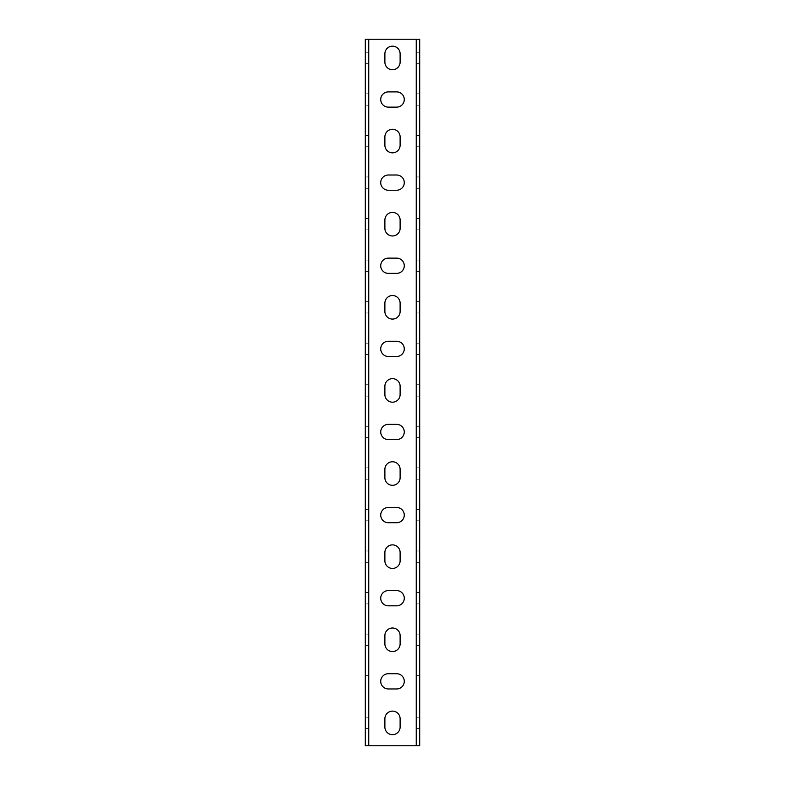 <?xml version="1.0" encoding="UTF-8"?>
<svg xmlns="http://www.w3.org/2000/svg" width="785" height="785" viewBox="0 0 785 785"><rect width="100%" height="100%" fill="white"/><g stroke="black" fill="none" stroke-linecap="round" stroke-linejoin="round"><path stroke-width="0.59" stroke-dasharray="3.92 2.94" d="M371.531 39.25L365.3 39.25L365.3 745.75L419.7 745.75L419.7 39.25L371.531 39.25M400.114 53.792A7.614 7.614 0 0 0 392.5 46.178A7.614 7.614 0 0 0 384.885 53.792L384.885 62.103A7.614 7.614 0 0 0 392.5 69.728A7.614 7.614 0 0 0 400.114 62.103L400.114 53.792M400.114 136.914A7.614 7.614 0 0 0 392.5 129.289A7.614 7.614 0 0 0 384.885 136.914L384.885 145.225A7.614 7.614 0 0 0 392.5 152.839A7.614 7.614 0 0 0 400.114 145.225L400.114 136.914M400.114 220.035A7.614 7.614 0 0 0 392.5 212.411A7.614 7.614 0 0 0 384.885 220.035L384.885 228.347A7.614 7.614 0 0 0 392.5 235.961A7.614 7.614 0 0 0 400.114 228.347L400.114 220.035M400.114 303.147A7.614 7.614 0 0 0 392.5 295.533A7.614 7.614 0 0 0 384.885 303.147L384.885 311.459A7.614 7.614 0 0 0 392.5 319.083A7.614 7.614 0 0 0 400.114 311.459L400.114 303.147M400.114 386.269A7.614 7.614 0 0 0 392.5 378.645A7.614 7.614 0 0 0 384.885 386.269L384.885 394.58A7.614 7.614 0 0 0 392.5 402.195A7.614 7.614 0 0 0 400.114 394.58L400.114 386.269M400.114 469.381A7.614 7.614 0 0 0 392.5 461.766A7.614 7.614 0 0 0 384.885 469.381L384.885 477.692A7.614 7.614 0 0 0 392.5 485.316A7.614 7.614 0 0 0 400.114 477.692L400.114 469.381M400.114 552.503A7.614 7.614 0 0 0 392.5 544.878A7.614 7.614 0 0 0 384.885 552.503L384.885 560.814A7.614 7.614 0 0 0 392.5 568.428A7.614 7.614 0 0 0 400.114 560.814L400.114 552.503M400.114 635.614A7.614 7.614 0 0 0 392.5 628A7.614 7.614 0 0 0 384.885 635.614L384.885 643.935A7.614 7.614 0 0 0 392.5 651.55A7.614 7.614 0 0 0 400.114 643.935L400.114 635.614M400.114 718.736A7.614 7.614 0 0 0 392.5 711.122A7.614 7.614 0 0 0 384.885 718.736L384.885 727.047A7.614 7.614 0 0 0 392.5 734.672A7.614 7.614 0 0 0 400.114 727.047L400.114 718.736M396.661 688.955A7.614 7.614 0 0 0 404.275 681.331A7.614 7.614 0 0 0 396.661 673.716L388.339 673.716A7.614 7.614 0 0 0 380.725 681.331A7.614 7.614 0 0 0 388.339 688.955L396.661 688.955M396.661 605.834A7.614 7.614 0 0 0 404.275 598.219A7.614 7.614 0 0 0 396.661 590.595L388.339 590.595A7.614 7.614 0 0 0 380.725 598.219A7.614 7.614 0 0 0 388.339 605.834L396.661 605.834M396.661 522.722A7.614 7.614 0 0 0 404.275 515.097A7.614 7.614 0 0 0 396.661 507.483L388.339 507.483A7.614 7.614 0 0 0 380.725 515.097A7.614 7.614 0 0 0 388.339 522.722L396.661 522.722M396.661 439.6A7.614 7.614 0 0 0 404.275 431.986A7.614 7.614 0 0 0 396.661 424.361L388.339 424.361A7.614 7.614 0 0 0 380.725 431.986A7.614 7.614 0 0 0 388.339 439.6L396.661 439.6M396.661 356.478A7.614 7.614 0 0 0 404.275 348.864A7.614 7.614 0 0 0 396.661 341.239L388.339 341.239A7.614 7.614 0 0 0 380.725 348.864A7.614 7.614 0 0 0 388.339 356.478L396.661 356.478M396.661 273.366A7.614 7.614 0 0 0 404.275 265.742A7.614 7.614 0 0 0 396.661 258.128L388.339 258.128A7.614 7.614 0 0 0 380.725 265.742A7.614 7.614 0 0 0 388.339 273.366L396.661 273.366M396.661 190.245A7.614 7.614 0 0 0 404.275 182.63A7.614 7.614 0 0 0 396.661 175.006L388.339 175.006A7.614 7.614 0 0 0 380.725 182.63A7.614 7.614 0 0 0 388.339 190.245L396.661 190.245M396.661 107.133A7.614 7.614 0 0 0 404.275 99.509A7.614 7.614 0 0 0 396.661 91.894L388.339 91.894A7.614 7.614 0 0 0 380.725 99.509A7.614 7.614 0 0 0 388.339 107.133L396.661 107.133M365.3 57.953L365.3 52.271L365.3 57.953M365.3 99.509L365.3 105.19L365.3 99.509M365.3 141.064L365.3 146.746L365.3 141.064M365.3 182.63L365.3 176.949L365.3 182.63M365.3 224.186L365.3 218.505L365.3 224.186M365.3 265.742L365.3 271.424L365.3 265.742M365.3 307.308L365.3 301.626L365.3 307.308M365.3 348.864L365.3 354.545L365.3 348.864M365.3 390.42L365.3 384.738L365.3 390.42M365.3 431.986L365.3 426.304L365.3 431.986M365.3 473.541L365.3 479.223L365.3 473.541M365.3 515.097L365.3 509.416L365.3 515.097M365.3 556.653L365.3 562.335L365.3 556.653M365.3 598.219L365.3 603.901L365.3 598.219M365.3 639.775L365.3 634.094L365.3 639.775M365.3 681.331L365.3 675.649L365.3 681.331M365.3 722.897L365.3 717.215L365.3 722.897M419.7 722.897L419.7 717.215L419.7 722.897M419.7 681.331L419.7 675.649L419.7 681.331M419.7 639.775L419.7 634.094L419.7 639.775M419.7 598.219L419.7 603.901L419.7 598.219M419.7 556.653L419.7 562.335L419.7 556.653M419.7 515.097L419.7 509.416L419.7 515.097M419.7 473.541L419.7 479.223L419.7 473.541M419.7 431.986L419.7 426.304L419.7 431.986M419.7 390.42L419.7 384.738L419.7 390.42M419.7 348.864L419.7 354.545L419.7 348.864M419.7 307.308L419.7 301.626L419.7 307.308M419.7 265.742L419.7 271.424L419.7 265.742M419.7 224.186L419.7 218.505L419.7 224.186M419.7 182.63L419.7 176.949L419.7 182.63M419.7 141.064L419.7 146.746L419.7 141.064M419.7 99.509L419.7 105.19L419.7 99.509M419.7 57.953L419.7 52.271L419.7 57.953M365.3 745.75L368.764 745.75L368.764 39.25L365.3 39.25M368.764 722.897L368.764 717.215L368.764 722.897M368.764 681.331L368.764 675.649L368.764 681.331M368.764 639.775L368.764 645.456L368.764 639.775M368.764 598.219L368.764 603.901L368.764 598.219M368.764 556.653L368.764 562.335L368.764 556.653M368.764 515.097L368.764 509.416L368.764 515.097M368.764 473.541L368.764 479.223L368.764 473.541M368.764 431.986L368.764 426.304L368.764 431.986M368.764 390.42L368.764 396.101L368.764 390.42M368.764 348.864L368.764 354.545L368.764 348.864M368.764 307.308L368.764 301.626L368.764 307.308M368.764 265.742L368.764 271.424L368.764 265.742M368.764 224.186L368.764 229.868L368.764 224.186M368.764 182.63L368.764 188.312L368.764 182.63M368.764 141.064L368.764 146.746L368.764 141.064M368.764 99.509L368.764 105.19L368.764 99.509M368.764 57.953L368.764 52.271L368.764 57.953M419.7 39.25L416.236 39.25L416.236 745.75L419.7 745.75M416.236 57.953L416.236 52.271L416.236 57.953M416.236 99.509L416.236 105.19L416.236 99.509M416.236 141.064L416.236 146.746L416.236 141.064M416.236 182.63L416.236 188.312L416.236 182.63M416.236 224.186L416.236 229.868L416.236 224.186M416.236 265.742L416.236 271.424L416.236 265.742M416.236 307.308L416.236 301.626L416.236 307.308M416.236 348.864L416.236 354.545L416.236 348.864M416.236 390.42L416.236 396.101L416.236 390.42M416.236 431.986L416.236 426.304L416.236 431.986M416.236 473.541L416.236 479.223L416.236 473.541M416.236 515.097L416.236 509.416L416.236 515.097M416.236 556.653L416.236 562.335L416.236 556.653M416.236 598.219L416.236 603.901L416.236 598.219M416.236 639.775L416.236 645.456L416.236 639.775M416.236 681.331L416.236 675.649L416.236 681.331M416.236 722.897L416.236 717.215L416.236 722.897M416.236 63.634L419.7 63.634M416.236 52.271L419.7 52.271M416.236 105.19L419.7 105.19M416.236 93.827L419.7 93.827M416.236 146.746L419.7 146.746M416.236 135.393L419.7 135.393M416.236 188.312L419.7 188.312M416.236 176.949L419.7 176.949M416.236 229.868L419.7 229.868M416.236 218.505L419.7 218.505M416.236 271.424L419.7 271.424M416.236 260.07L419.7 260.07M416.236 312.979L419.7 312.979M416.236 301.626L419.7 301.626M416.236 354.545L419.7 354.545M416.236 343.182L419.7 343.182M416.236 396.101L419.7 396.101M416.236 384.738L419.7 384.738M416.236 437.657L419.7 437.657M416.236 426.304L419.7 426.304M416.236 479.223L419.7 479.223M416.236 467.86L419.7 467.86M416.236 520.779L419.7 520.779M416.236 509.416L419.7 509.416M416.236 562.335L419.7 562.335M416.236 550.982L419.7 550.982M416.236 603.901L419.7 603.901M416.236 592.538L419.7 592.538M416.236 645.456L419.7 645.456M416.236 634.094L419.7 634.094M416.236 687.012L419.7 687.012M416.236 675.649L419.7 675.649M416.236 728.568L419.7 728.568M416.236 717.215L419.7 717.215M368.764 728.568L365.3 728.568M368.764 717.215L365.3 717.215M368.764 687.012L365.3 687.012M368.764 675.649L365.3 675.649M368.764 645.456L365.3 645.456M368.764 634.094L365.3 634.094M368.764 603.901L365.3 603.901M368.764 592.538L365.3 592.538M368.764 562.335L365.3 562.335M368.764 550.982L365.3 550.982M368.764 520.779L365.3 520.779M368.764 509.416L365.3 509.416M368.764 479.223L365.3 479.223M368.764 467.86L365.3 467.86M368.764 437.657L365.3 437.657M368.764 426.304L365.3 426.304M368.764 396.101L365.3 396.101M368.764 384.738L365.3 384.738M368.764 354.545L365.3 354.545M368.764 343.182L365.3 343.182M368.764 312.979L365.3 312.979M368.764 301.626L365.3 301.626M368.764 271.424L365.3 271.424M368.764 260.07L365.3 260.07M368.764 229.868L365.3 229.868M368.764 218.505L365.3 218.505M368.764 188.312L365.3 188.312M368.764 176.949L365.3 176.949M368.764 146.746L365.3 146.746M368.764 135.393L365.3 135.393M368.764 105.19L365.3 105.19M368.764 93.827L365.3 93.827M368.764 63.634L365.3 63.634M368.764 52.271L365.3 52.271"/><path stroke-width="1.18" d="M368.764 745.75L365.3 745.75L365.3 39.25L368.764 39.25L368.764 745.75L416.236 745.75L416.236 39.25L368.764 39.25M416.236 39.25L419.7 39.25L419.7 745.75L416.236 745.75M384.885 53.792A7.614 7.614 0 0 1 392.5 46.178A7.614 7.614 0 0 1 400.114 53.792L400.114 62.103A7.614 7.614 0 0 1 392.5 69.728A7.614 7.614 0 0 1 384.885 62.103L384.885 53.792M384.885 136.914A7.614 7.614 0 0 1 392.5 129.289A7.614 7.614 0 0 1 400.114 136.914L400.114 145.225A7.614 7.614 0 0 1 392.5 152.839A7.614 7.614 0 0 1 384.885 145.225L384.885 136.914M384.885 220.035A7.614 7.614 0 0 1 392.5 212.411A7.614 7.614 0 0 1 400.114 220.035L400.114 228.347A7.614 7.614 0 0 1 392.5 235.961A7.614 7.614 0 0 1 384.885 228.347L384.885 220.035M384.885 303.147A7.614 7.614 0 0 1 392.5 295.533A7.614 7.614 0 0 1 400.114 303.147L400.114 311.459A7.614 7.614 0 0 1 392.5 319.083A7.614 7.614 0 0 1 384.885 311.459L384.885 303.147M384.885 386.269A7.614 7.614 0 0 1 392.5 378.645A7.614 7.614 0 0 1 400.114 386.269L400.114 394.58A7.614 7.614 0 0 1 392.5 402.195A7.614 7.614 0 0 1 384.885 394.58L384.885 386.269M384.885 469.381A7.614 7.614 0 0 1 392.5 461.766A7.614 7.614 0 0 1 400.114 469.381L400.114 477.692A7.614 7.614 0 0 1 392.5 485.316A7.614 7.614 0 0 1 384.885 477.692L384.885 469.381M384.885 552.503A7.614 7.614 0 0 1 392.5 544.878A7.614 7.614 0 0 1 400.114 552.503L400.114 560.814A7.614 7.614 0 0 1 392.5 568.428A7.614 7.614 0 0 1 384.885 560.814L384.885 552.503M384.885 635.614A7.614 7.614 0 0 1 392.5 628A7.614 7.614 0 0 1 400.114 635.614L400.114 643.935A7.614 7.614 0 0 1 392.5 651.55A7.614 7.614 0 0 1 384.885 643.935L384.885 635.614M384.885 718.736A7.614 7.614 0 0 1 392.5 711.122A7.614 7.614 0 0 1 400.114 718.736L400.114 727.047A7.614 7.614 0 0 1 392.5 734.672A7.614 7.614 0 0 1 384.885 727.047L384.885 718.736M396.661 673.716A7.614 7.614 0 0 1 404.275 681.331A7.614 7.614 0 0 1 396.661 688.955L388.339 688.955A7.614 7.614 0 0 1 380.725 681.331A7.614 7.614 0 0 1 388.339 673.716L396.661 673.716M396.661 590.595A7.614 7.614 0 0 1 404.275 598.219A7.614 7.614 0 0 1 396.661 605.834L388.339 605.834A7.614 7.614 0 0 1 380.725 598.219A7.614 7.614 0 0 1 388.339 590.595L396.661 590.595M396.661 507.483A7.614 7.614 0 0 1 404.275 515.097A7.614 7.614 0 0 1 396.661 522.722L388.339 522.722A7.614 7.614 0 0 1 380.725 515.097A7.614 7.614 0 0 1 388.339 507.483L396.661 507.483M396.661 424.361A7.614 7.614 0 0 1 404.275 431.986A7.614 7.614 0 0 1 396.661 439.6L388.339 439.6A7.614 7.614 0 0 1 380.725 431.986A7.614 7.614 0 0 1 388.339 424.361L396.661 424.361M396.661 341.239A7.614 7.614 0 0 1 404.275 348.864A7.614 7.614 0 0 1 396.661 356.478L388.339 356.478A7.614 7.614 0 0 1 380.725 348.864A7.614 7.614 0 0 1 388.339 341.239L396.661 341.239M396.661 258.128A7.614 7.614 0 0 1 404.275 265.742A7.614 7.614 0 0 1 396.661 273.366L388.339 273.366A7.614 7.614 0 0 1 380.725 265.742A7.614 7.614 0 0 1 388.339 258.128L396.661 258.128M396.661 175.006A7.614 7.614 0 0 1 404.275 182.63A7.614 7.614 0 0 1 396.661 190.245L388.339 190.245A7.614 7.614 0 0 1 380.725 182.63A7.614 7.614 0 0 1 388.339 175.006L396.661 175.006M396.661 91.894A7.614 7.614 0 0 1 404.275 99.509A7.614 7.614 0 0 1 396.661 107.133L388.339 107.133A7.614 7.614 0 0 1 380.725 99.509A7.614 7.614 0 0 1 388.339 91.894L396.661 91.894"/></g></svg>

